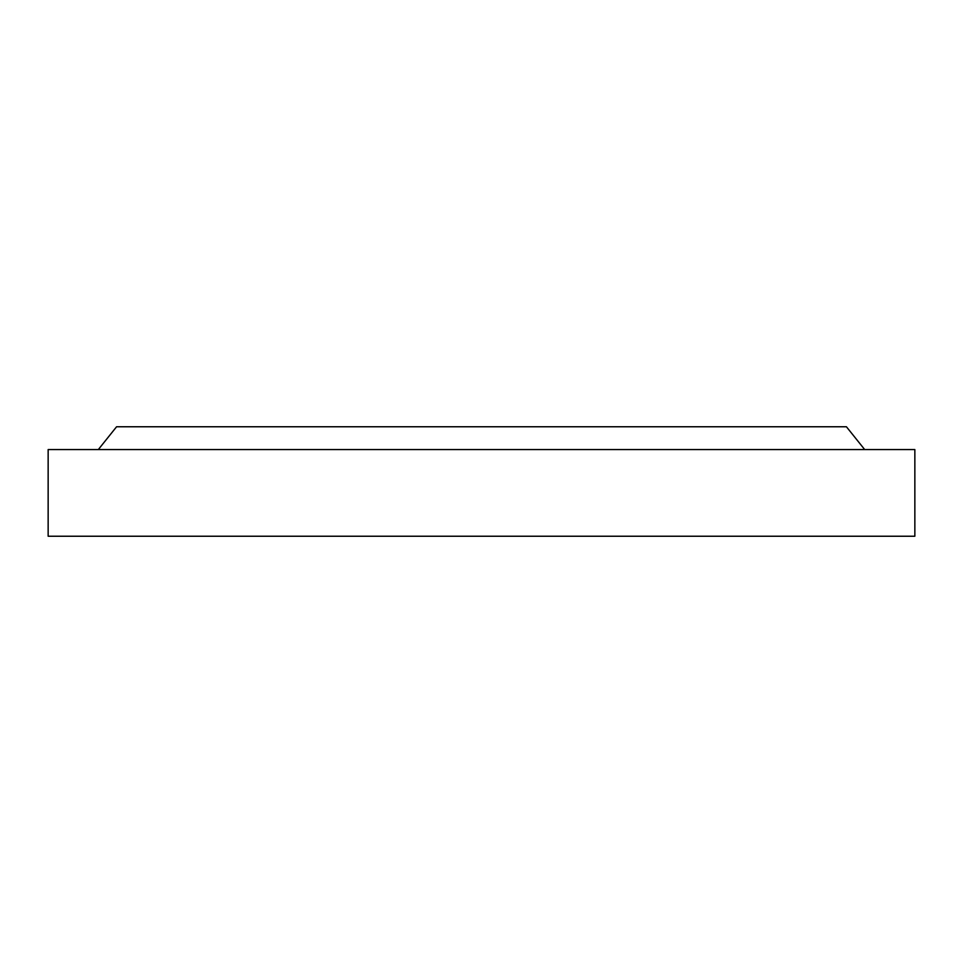 <?xml version="1.0" encoding="UTF-8"?>
<svg xmlns="http://www.w3.org/2000/svg" width="963" height="963" viewBox="0 0 963 963"><rect width="100%" height="100%" fill="white"/><g stroke="black" fill="none" stroke-linecap="round" stroke-linejoin="round"><path stroke-width="1.44" d="M864.678 449.565L846.429 426.765L116.571 426.765L98.322 449.565M914.85 536.235L48.15 536.235L48.15 449.565L914.85 449.565L914.85 536.235"/></g></svg>
